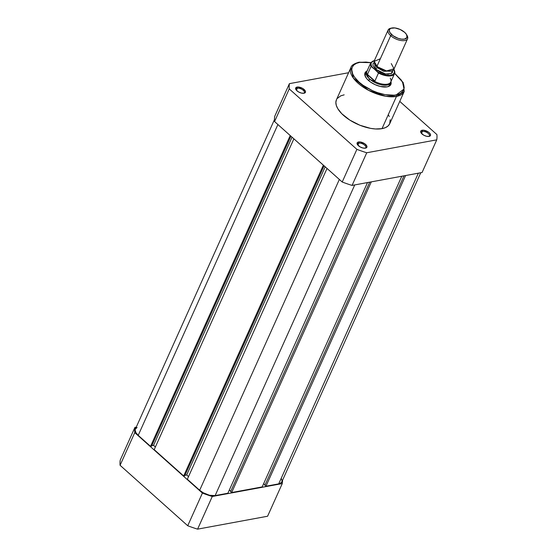 <?xml version="1.0" encoding="UTF-8"?>
<svg xmlns="http://www.w3.org/2000/svg" width="557" height="557" viewBox="0 0 557 557"><rect width="100%" height="100%" fill="white"/><g stroke="black" fill="none" stroke-linecap="round" stroke-linejoin="round"><path stroke-width="0.84" d="M202.407 493.091L134.759 432.643A79.317 37.117 -155.8 0 1 134.926 427.386L136.249 427.142L134.926 427.386L120.249 460.047A79.317 37.117 24.2 0 0 120.082 465.297L187.73 525.745A79.317 37.117 24.2 0 0 197.589 529.15L267.59 516.235L282.267 483.58L212.266 496.496A79.317 37.117 -155.8 0 1 202.407 493.091L134.759 432.643L120.082 465.297L187.73 525.745L202.407 493.091L187.73 525.745A79.317 37.117 24.2 0 0 197.589 529.15L267.59 516.235L282.267 483.58L212.266 496.496L197.589 529.15L212.266 496.496A79.317 37.117 -155.8 0 1 202.407 493.091M282.524 480.308A79.317 37.117 -155.8 0 1 282.267 483.58A79.317 37.117 -155.8 0 0 282.524 480.308M120.249 460.047L134.926 427.386A79.317 37.117 -155.8 0 0 134.759 432.643L120.082 465.297A79.317 37.117 24.2 0 1 120.249 460.047M274.476 119.574L135.372 429.085A11.725 5.486 24.2 0 0 138.213 435.344L150.536 446.359L151.608 446.157L150.536 446.359L290.218 135.546L150.536 446.359L138.213 435.344L277.894 124.531L138.213 435.344L135.901 432.636L135.142 430.122L135.386 429.057L137.085 427.518M281.807 481.916L280.108 483.448L278.716 483.866L265.968 486.219L405.587 175.539L265.968 486.219L278.716 483.866L418.342 173.185L278.716 483.866A11.725 5.486 24.2 0 0 281.821 481.882L420.751 172.74M265.968 486.219L264.93 485.293L404.006 175.831L264.93 485.293L265.968 486.219M265.076 484.959L263.635 483.671L265.076 484.959M401.799 176.235L262.18 486.915L401.799 176.235M371.289 181.867L231.663 492.541L262.18 486.915L231.663 492.541L230.633 491.615L369.709 182.16L230.633 491.615L231.663 492.541L371.289 181.867M230.779 491.288L229.338 490L230.779 491.288M367.502 182.564L227.883 493.244L367.502 182.564M354.746 184.917L215.127 495.598L227.883 493.244L215.127 495.598L354.746 184.917M199.671 490.257A11.725 5.486 24.2 0 0 215.127 495.598L209.481 495.257L203.173 492.743L199.671 490.257L187.34 479.243L327.029 168.437L187.34 479.243L199.671 490.257L339.352 179.451L199.671 490.257M188.531 476.604L186.699 474.968L325.197 166.801L186.699 474.968L184.973 475.288L186.699 474.968L188.531 476.604M184.757 475.775L324.07 165.791L184.757 475.775L183.685 475.977L184.757 475.775M323.366 165.164L183.685 475.977L154.198 449.624L293.88 138.818L154.198 449.624L183.685 475.977L323.366 165.164M292.049 137.182L153.551 445.356L155.382 446.993L153.551 445.356L292.049 137.182M151.824 445.67L153.551 445.356L151.824 445.67M151.608 446.157L290.921 136.173L151.608 446.157M281.292 478.331L282.051 480.851M303.642 93.291A4.477 2.096 24.2 0 0 302.966 90.053A4.477 2.096 24.2 0 0 297.347 88.25L297.104 87.066A5.333 2.493 -155.8 0 1 304.059 89.44A5.333 2.493 -155.8 0 1 304.136 93.214A5.333 2.493 -155.8 0 1 304.004 93.242L305.111 92.754L305.445 91.32L302.535 88.361L297.863 86.996L295.697 87.957L296.373 90.199L298.573 91.947L301.441 93.089L304.004 93.242A5.333 2.493 -155.8 0 1 295.885 89.503A5.333 2.493 -155.8 0 1 297.104 87.066L297.347 88.25A4.477 2.096 -155.8 0 1 302.263 89.552A4.477 2.096 -155.8 0 1 304.331 92.678A4.477 2.096 -155.8 0 1 303.642 93.291M365.1 148.204A4.477 2.096 24.2 0 0 364.424 144.966A4.477 2.096 24.2 0 0 358.805 143.163L358.562 141.986A5.333 2.493 -155.8 0 1 365.517 144.354A5.333 2.493 -155.8 0 1 365.594 148.127A5.333 2.493 -155.8 0 1 365.462 148.155L366.569 147.668L366.903 146.233L364.842 143.817L360.191 141.965L357.928 142.174L357.155 142.87L357.392 144.5L360.031 146.86L362.899 148.002L365.462 148.155A5.333 2.493 -155.8 0 1 357.343 144.423A5.333 2.493 -155.8 0 1 358.562 141.986L358.805 143.163A4.477 2.096 -155.8 0 1 363.721 144.465A4.477 2.096 -155.8 0 1 365.789 147.591A4.477 2.096 -155.8 0 1 365.1 148.204M428.695 136.472A4.477 2.096 24.2 0 0 428.02 133.234A4.477 2.096 24.2 0 0 422.394 131.431L422.15 130.254A5.333 2.493 -155.8 0 1 429.113 132.622A5.333 2.493 -155.8 0 1 429.189 136.395A5.333 2.493 -155.8 0 1 429.057 136.423L430.164 135.936L430.575 135.052L429.781 133.29L428.437 132.086L423.78 130.234L421.524 130.435L420.751 131.139L420.981 132.768L423.626 135.128L426.488 136.27L429.057 136.423A5.333 2.493 -155.8 0 1 420.939 132.684A5.333 2.493 -155.8 0 1 422.15 130.254L422.394 131.431A4.477 2.096 -155.8 0 1 427.316 132.733A4.477 2.096 -155.8 0 1 429.377 135.859A4.477 2.096 -155.8 0 1 428.695 136.472M389.796 84.81A13.326 6.238 -155.8 0 1 387.018 86.885A13.326 6.238 24.2 0 0 390.053 83.738M390.944 81.747A14.176 6.635 -155.8 0 1 387.477 86.795A14.176 6.635 -155.8 0 1 387.136 86.864L388.807 86.37L390.868 84.511L390.944 81.747M370.913 62.53L359.14 62.182C354.092 63.595 351.356 65.378 350.917 67.543L336.435 99.773A29.208 13.667 24.2 0 0 349.907 120.152A29.208 13.667 24.2 0 0 381.998 128.653L396.487 96.424A29.208 13.667 -155.8 0 1 364.389 87.929A29.208 13.667 -155.8 0 1 350.917 67.543L353.347 78.084L368.449 90.276L385.702 96.25L396.487 96.424A1.065 0.78 -100.5 0 0 396.18 94.948C391.397 96.619 372.835 94.147 359.084 82.144C345.848 70.036 353.465 62.732 359.718 62.37A1.065 0.78 -100.5 0 0 359.14 62.182A1.065 0.78 79.5 0 1 359.718 62.37L365.977 62.064L370.83 62.669A13.062 6.113 24.2 0 0 371.039 66.387L367.369 74.708L368.17 77.235L369.597 79.017A13.326 6.238 -155.8 0 1 366.374 71.909A13.326 6.238 -155.8 0 1 367.126 70.885A13.326 6.238 24.2 0 0 366.903 71.108A13.326 6.238 24.2 0 0 369.597 79.017L371.651 80.34L374.673 81.231L367.369 74.708L374.896 81.03L367.446 74.38L374.896 81.03L378.482 73.037L371.874 66.652L371.331 65.573L371.018 63.595L371.742 61.994L374.589 60.609M357.893 145.182L358.805 143.163L357.893 145.182M421.489 133.45L422.394 131.431L421.489 133.45M296.435 90.269L297.347 88.25L296.435 90.269M356.891 149.353L289.243 88.904A79.317 37.117 -155.8 0 1 289.41 83.647L348.585 72.73L289.41 83.647L274.733 116.302A79.317 37.117 24.2 0 0 274.566 121.558L342.214 182.007A79.317 37.117 24.2 0 0 352.073 185.411L422.074 172.496L436.751 139.842L366.75 152.757A79.317 37.117 -155.8 0 1 356.891 149.353L289.243 88.904L274.566 121.558L342.214 182.007L356.891 149.353L342.214 182.007A79.317 37.117 24.2 0 0 352.073 185.411L422.074 172.496L436.751 139.842L366.75 152.757L352.073 185.411L366.75 152.757A79.317 37.117 -155.8 0 1 356.891 149.353M399.759 101.388L436.918 134.585A79.317 37.117 -155.8 0 1 436.751 139.842A79.317 37.117 -155.8 0 0 436.918 134.585L399.759 101.388M336.47 99.696L335.857 102.342L336.289 105.357L337.751 108.615L341.74 113.684L349.838 120.11L359.947 125.262L370.537 128.361L375.502 128.973L381.998 128.653L385.458 127.623L388.055 125.979L389.691 123.793L390.213 119.678M389.266 116.531L388.41 114.881M344.156 94.836L340.703 95.867L337.166 98.54M274.733 116.302L289.41 83.647A79.317 37.117 -155.8 0 0 289.243 88.904L274.566 121.558A79.317 37.117 24.2 0 1 274.733 116.302M366.116 72.981A13.326 6.238 24.2 0 0 365.775 77.339A13.326 6.238 -155.8 0 1 365.483 73.886M394.683 73.211L403.24 82.631L404.208 91.494L389.726 123.717A29.208 13.667 24.2 0 1 381.998 128.653L396.487 96.424L404.208 91.494A29.208 13.667 -155.8 0 1 396.487 96.424A1.065 0.78 79.5 0 0 396.18 94.948L404.013 89.016L402.509 81.949L394.635 73.364L401.291 80.062L403.762 84.817L404.18 87.721L403.588 90.269L400.873 93.235L397.942 94.53L394.245 95.212L385.131 94.669L377.5 92.636L372.389 90.603L363.004 85.249L359.084 82.144L354.607 77.263L352.72 74.053L351.718 69.604L352.309 67.049L353.89 64.939L356.389 63.366L359.718 62.37L370.83 62.669M367.084 70.955L365.03 72.814L364.946 75.557L366.833 78.781L370.419 81.983L375.146 84.678L380.306 86.46L387.136 86.864A14.176 6.635 -155.8 0 1 365.538 76.936A14.176 6.635 -155.8 0 1 367.014 70.99M296.157 89.928A4.477 2.096 -155.8 0 1 296.157 89.009A4.477 2.096 -155.8 0 1 297.347 88.25A4.477 2.096 24.2 0 0 296.157 89.928M421.21 133.109A4.477 2.096 -155.8 0 1 421.21 132.19A4.477 2.096 -155.8 0 1 422.394 131.431A4.477 2.096 24.2 0 0 421.21 133.109M357.615 144.841A4.477 2.096 -155.8 0 1 357.622 143.922A4.477 2.096 -155.8 0 1 358.805 143.163A4.477 2.096 24.2 0 0 357.615 144.841M380.368 58.694L374.2 61.388L376.985 66.227L378.022 67.084L386.558 70.92L394.015 68.769L391.272 63.595M377.04 66.276A2.165 1.072 -48.2 0 1 377.019 67.599L374.534 63.073L377.019 67.599A2.165 1.072 131.8 0 0 377.012 66.255M391.87 70.864L383.78 71.338L377.019 67.599L383.78 71.338L391.87 70.864M388.125 30.008L374.401 60.539A10.66 4.992 24.2 0 0 376.985 66.227L390.701 35.697A10.66 4.992 -155.8 0 1 388.125 30.008A10.66 4.992 -155.8 0 1 391.258 28.163M391.759 28.024L390.68 28.261A10.66 4.992 24.2 0 0 390.701 35.697L391.773 34.736A9.622 4.505 -155.8 0 1 391.759 28.024A9.622 4.505 -155.8 0 1 404.674 32.355L406.568 34.576L406.993 37.514L404.459 39.115L401.513 39.143L398.074 38.322L393.117 35.801L389.879 32.515L389.259 30.447L389.997 28.853L390.854 28.316L394.934 27.941L400.121 29.458L404.674 32.355A9.622 4.505 -155.8 0 1 406.645 34.715A9.622 4.505 -155.8 0 1 402.983 39.241A9.622 4.505 -155.8 0 1 391.773 34.736L390.701 35.697A10.66 4.992 24.2 0 0 403.122 40.689A10.66 4.992 24.2 0 0 407.181 35.676L406.645 34.715M392.629 70.537L391.251 73.559L385.535 73.99L375.634 69.235A2.165 1.072 131.8 0 0 377.019 67.599A2.165 1.072 -48.2 0 1 375.634 69.235L380.675 72.445L384.546 73.782L388.152 74.227L391.891 73.113L392.49 72.319L392.553 70.252M390.464 78.321L390.262 78.154A13.062 6.113 -155.8 0 1 391.021 81.064A13.062 6.113 -155.8 0 1 374.207 81.113L371.651 80.34L369.597 79.017L368.825 80.744L369.597 79.017L368.17 77.235L367.369 74.708L371.039 66.387A13.062 6.113 -155.8 0 1 370.711 62.906L366.952 71.268A13.062 6.113 24.2 0 0 367.467 75.091A13.062 6.113 -155.8 0 1 367.474 70.481L366.903 71.108M394.182 69.848L393.681 69.186L394.53 72.243L393.082 74.45L389.615 75.383L386.502 75.188L381.322 73.726L377.959 72.09L371.039 66.387L371.874 66.652A12.63 5.911 -155.8 0 1 374.353 60.657M374.61 62.126L373.065 63.519L372.995 65.587L375.634 69.235L374.276 62.287M390.951 81.594A13.326 6.238 -155.8 0 1 390.68 82.833A13.326 6.238 -155.8 0 1 381.97 84.956A13.326 6.238 -155.8 0 1 369.597 79.017A13.326 6.238 24.2 0 0 382.868 85.096A13.326 6.238 24.2 0 0 390.93 81.907L391.021 81.064M374.207 81.113A13.062 6.113 24.2 0 0 390.777 81.976L394.53 73.615A13.062 6.113 -155.8 0 1 378.482 73.037L374.896 81.03L374.207 81.113M394.203 70.14A13.062 6.113 -155.8 0 1 394.53 73.615C395.052 72.96 394.92 71.672 394.133 69.736M406.875 35.182A10.66 4.992 -155.8 0 1 407.571 38.753A10.66 4.992 -155.8 0 1 400.601 40.452A10.66 4.992 -155.8 0 1 390.701 35.697L376.985 66.227A10.66 4.992 24.2 0 0 386.878 70.976A10.66 4.992 24.2 0 0 393.855 69.284L407.571 38.753M393.799 69.388A12.63 5.911 -155.8 0 1 390.84 75.251A12.63 5.911 -155.8 0 1 377.959 72.09L378.482 73.037A13.062 6.113 24.2 0 0 394.405 73.872M389.176 86.189L390.68 82.833M364.863 75.265L366.374 71.909M374.408 60.525L370.711 62.906"/></g></svg>
